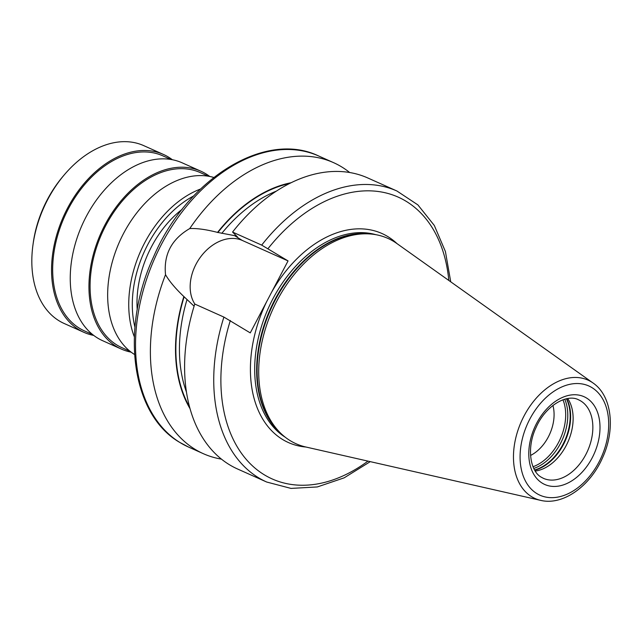 <?xml version="1.0" encoding="UTF-8"?>
<svg xmlns="http://www.w3.org/2000/svg" width="642" height="642" viewBox="0 0 642 642"><rect width="100%" height="100%" fill="white"/><g stroke="black" fill="none" stroke-linecap="round" stroke-linejoin="round"><path stroke-width="0.96" d="M530.557 455.443A35.43 23.979 114.1 0 0 552.923 405.463M535.259 471.067A43.022 29.115 114.1 0 0 567.849 442.137A43.022 29.115 114.1 0 0 567.705 398.562M540.612 500.351L305.801 446.993A112.478 76.133 114.1 0 1 289.839 440.436A112.478 76.133 -65.9 0 1 280.361 432.925A112.478 76.133 -65.9 0 1 272.513 309.982A112.478 76.133 -65.9 0 1 369.407 233.913A112.478 76.133 -65.9 0 1 394.172 241.721A112.478 76.133 114.1 0 1 396.852 243.511L593.104 383.041A64.842 43.889 114.1 0 0 591.555 382.014A64.842 43.889 114.1 0 0 524.041 415.976A64.842 43.889 114.1 0 0 531.416 496.571A64.842 43.889 114.1 0 0 540.612 500.351C562.978 505.872 590.303 486.074 602.605 457.626C615.566 429.514 612.099 396.018 593.104 383.041M194.101 306.178L183.861 296.548C175.37 288.451 169.263 281.164 165.524 274.672C163.533 254.513 171.599 239.137 189.735 228.56C196.934 228.207 206.194 229.491 217.542 232.396L234.579 235.638L237.468 236.93L232.556 232.067L261.695 245.108L288.049 260.917L250.26 332.893L223.906 317.084L194.767 304.043A159.417 107.904 -65.9 0 0 237.548 468.989L266.687 482.03A159.417 107.904 -65.9 0 1 223.906 317.084M288.049 260.917L242.315 240.453A40.743 29.861 -58.1 0 0 200.689 256.816A40.743 29.861 -58.1 0 0 194.855 304.083M291.131 182.729A137.123 92.817 114.1 0 0 217.542 232.396M183.861 296.548A137.123 92.817 114.1 0 0 190.032 408.657M349.681 172.513A159.417 107.904 114.1 0 0 342.387 167.345A159.417 107.904 114.1 0 0 333.567 162.651A159.417 107.904 114.1 0 0 189.735 228.56M165.524 274.672A159.417 107.904 114.1 0 0 194.518 448.991A159.417 107.904 114.1 0 0 203.337 453.685A159.417 107.904 114.1 0 0 221.434 459.126M232.556 232.067A159.417 107.904 -65.9 0 1 367.778 177.962L396.917 191.003A159.417 107.904 -65.9 0 0 261.695 245.108M137.236 309.789A88.564 59.947 -65.9 0 1 182.232 209.244M134.547 354.512A97.424 65.941 -65.9 0 1 119.613 241.569A97.424 65.941 -65.9 0 1 213.778 177.441M130.045 351.302L121.932 347.675A95.907 64.914 114.1 0 1 116.627 344.85A95.907 64.914 -65.9 0 1 103.723 229.595A95.907 64.914 -65.9 0 1 200.272 172.594L208.393 176.221M131.145 352.161A97.424 65.941 114.1 0 1 121.314 349.055A97.424 65.941 114.1 0 1 115.921 346.19A97.424 65.941 -65.9 0 1 102.816 229.114A97.424 65.941 -65.9 0 1 200.89 171.205A97.424 65.941 -65.9 0 1 206.283 174.07A97.424 65.941 114.1 0 1 209.765 176.47M121.314 349.055L102.608 340.685A97.424 65.941 114.1 0 1 97.215 337.82A97.424 65.941 -65.9 0 1 84.11 220.744A97.424 65.941 -65.9 0 1 182.192 162.835L200.89 171.205M92.641 334.57L84.527 330.935A95.907 64.914 114.1 0 1 79.223 328.11A95.907 64.914 -65.9 0 1 66.319 212.863A95.907 64.914 -65.9 0 1 162.867 155.854L170.989 159.489M93.74 335.429A97.424 65.941 114.1 0 1 83.901 332.323A97.424 65.941 114.1 0 1 78.517 329.45A97.424 65.941 -65.9 0 1 65.412 212.374A97.424 65.941 -65.9 0 1 163.485 154.465A97.424 65.941 -65.9 0 1 168.878 157.338A97.424 65.941 114.1 0 1 172.361 159.73M163.485 154.465L143.768 145.646A97.424 65.941 114.1 0 0 64.264 174.857A97.424 65.941 114.1 0 0 32.991 244.746A97.424 65.941 114.1 0 0 58.791 320.631A97.424 65.941 114.1 0 0 64.184 323.496L83.901 332.323M64.264 174.857L62.924 176.438A92.36 62.515 114.1 0 0 33.272 242.7L32.991 244.746M533.029 466.718A43.648 29.54 114.1 0 0 562.978 399.797M533.783 468.419A44.539 30.142 114.1 0 0 564.743 399.228M534.585 469.952A44.539 30.142 114.1 0 0 564.711 440.733A44.539 30.142 114.1 0 0 566.429 398.802M534.73 470.201A44.434 30.078 114.1 0 0 565.177 440.942A44.434 30.078 114.1 0 0 566.701 398.746M543.421 478.338A43.022 29.115 114.1 0 0 586.732 452.762A43.022 29.115 114.1 0 0 580.946 401.073A43.022 29.115 114.1 0 0 578.562 399.805C567.055 393.522 545.692 405.503 536.214 427.163C526.328 447.514 530.067 471.252 541.375 477.247L543.421 478.338M542.097 483.065A48.078 32.541 114.1 0 0 592.157 457.882A48.078 32.541 114.1 0 0 586.692 398.12A48.078 32.541 114.1 0 0 536.632 423.303A48.078 32.541 114.1 0 0 542.097 483.065M536.648 493.449A59.834 40.502 114.1 0 0 598.946 462.112A59.834 40.502 114.1 0 0 592.141 387.736A59.834 40.502 114.1 0 0 529.843 419.074A59.834 40.502 114.1 0 0 536.648 493.449M280.361 432.925L278.58 431.159A111.572 75.523 -65.9 0 1 270.796 309.211A111.572 75.523 -65.9 0 1 366.911 233.76L369.407 233.913M280.61 433.173A111.467 75.451 -65.9 0 1 270.33 309.011A111.467 75.451 -65.9 0 1 369.76 233.937M285.225 437.21A111.467 75.451 -65.9 0 1 268.372 308.136A111.467 75.451 -65.9 0 1 375.851 234.683M271.654 292.15A114.501 77.505 -65.9 0 1 388.306 236.89A114.501 77.505 114.1 0 1 397.013 243.623M305.985 447.033A114.501 77.505 114.1 0 1 282.103 439.184A114.501 77.505 -65.9 0 1 266.663 301.66M242.315 240.453L234.579 235.638M276.373 191.123A134.114 90.779 114.1 0 0 221.787 233.359M187.007 299.589A134.114 90.779 114.1 0 0 186.461 392.061M289.63 183.476A136.642 92.496 114.1 0 0 217.823 232.573M184.142 296.724A136.642 92.496 114.1 0 0 189.591 407.044M333.567 162.651L318.705 156.006A159.417 107.904 114.1 0 0 158.213 250.765A159.417 107.904 114.1 0 0 179.664 442.338A159.417 107.904 114.1 0 0 188.483 447.033L203.337 453.685M448.814 280.458A154.361 104.485 114.1 0 0 268.123 248.51M230.334 320.486A154.361 104.485 114.1 0 0 249.706 463.171A154.361 104.485 114.1 0 0 367.97 461.117M193.635 195.97A94.896 64.232 114.1 0 0 134.94 327.147M200.465 189.053A97.424 65.941 114.1 0 0 134.339 336.841M450.732 281.822L445.42 251.552L434.313 225.462L417.886 204.894L396.917 191.003M266.687 482.03L291.027 488.41L317.308 486.949L344.16 477.841L370.273 461.638M188.483 447.033L179.335 442.169C131.032 413.857 120.215 328.495 153.671 256.623C186.91 178.99 265.026 129.965 318.705 156.006"/></g></svg>
